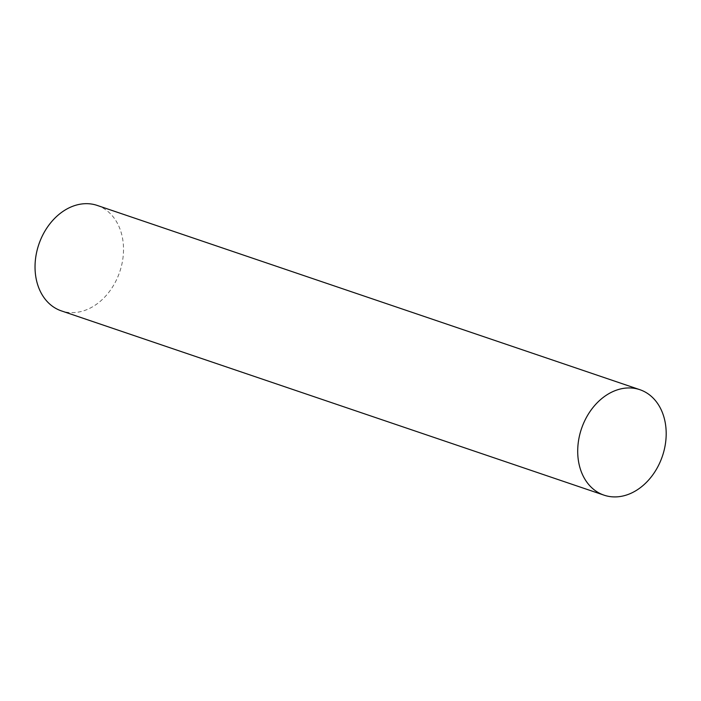 <?xml version="1.0" encoding="UTF-8"?>
<svg xmlns="http://www.w3.org/2000/svg" width="701" height="701" viewBox="0 0 701 701"><rect width="100%" height="100%" fill="white"/><g stroke="black" fill="none" stroke-linecap="round" stroke-linejoin="round"><path stroke-width="0.53" stroke-dasharray="3.5 2.63" d="M97.185 205.419A55.694 42.726 -71.2 0 1 123.28 255.015A55.694 42.726 -71.2 0 1 88.422 308.957A55.694 42.726 -71.2 0 1 61.373 310.885"/><path stroke-width="1.05" d="M604.043 495.16L61.373 310.885A55.694 42.726 -71.2 0 1 38.827 244.412A55.694 42.726 -71.2 0 1 97.185 205.419L639.855 389.686A55.694 42.726 -71.2 0 1 665.95 439.29A55.694 42.726 -71.2 0 1 631.093 493.232A55.694 42.726 -71.2 0 1 604.043 495.16A55.694 42.726 -71.2 0 1 581.497 428.688A55.694 42.726 -71.2 0 1 639.855 389.686"/></g></svg>
